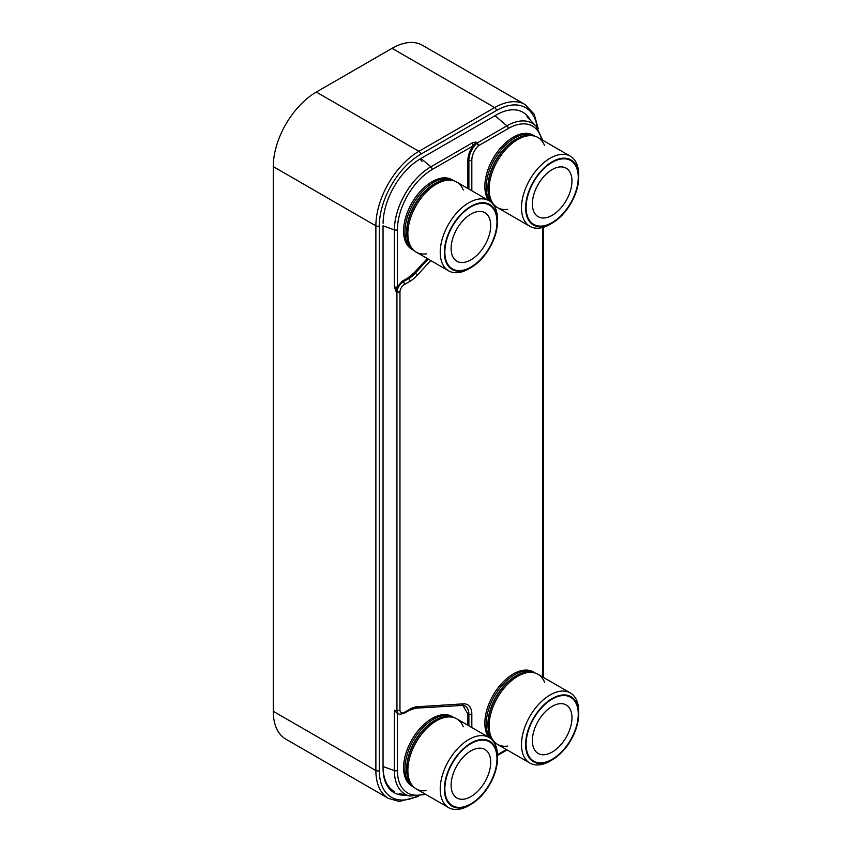 <?xml version="1.0" encoding="UTF-8"?>
<svg xmlns="http://www.w3.org/2000/svg" width="852" height="852" viewBox="0 0 852 852"><rect width="100%" height="100%" fill="white"/><g stroke="black" fill="none" stroke-linecap="round" stroke-linejoin="round"><path stroke-width="1.28" d="M392.058 48.33L494.671 107.565A60.865 35.145 -60 0 1 525.109 104.551L422.496 45.316A60.865 35.145 120 0 0 392.058 48.33L316.316 92.059A60.865 35.145 120 0 0 273.268 166.609L273.268 711.313A60.865 35.145 120 0 0 285.878 739.174L388.491 798.42A60.865 35.145 -60 0 1 375.881 770.559L375.881 225.855A2.439 1.406 0 0 0 379.321 225.855A58.437 33.739 -60 0 1 420.643 154.287L496.397 110.547A58.437 33.739 -60 0 1 537.239 127.47M425.84 794.458L409.62 796.056A51.525 29.745 -60 0 1 394.401 770.645L394.401 710.366L397.415 713.454L399.705 714.306L403.933 713.465L409.439 710.291L415.648 708.193L463.275 705.381A18.062 10.426 -60 0 1 468.888 714.349L468.888 725.829M462.849 705.307L467.886 714.019L467.886 725.254M403.933 713.465A2.439 1.406 60 0 0 404.444 712.347A6.369 3.674 120 0 1 399.961 710.28L396.947 710.579L396.947 291.916A2.439 1.406 0 0 0 399.961 291.714A2.439 1.257 -175.1 0 1 397.032 291.735L396.073 291.011A2.439 0.671 -58.6 0 0 395.978 291.288L394.401 286.9A2.439 1.406 0 0 0 397.415 286.709L396.073 291.011M394.401 710.366L396.947 710.579M428.215 259.072L415.254 273.215A22.929 13.238 -60 0 1 408.662 278.636L403.166 281.82A8.722 5.037 120 0 0 397.032 291.735L395.978 291.288M394.401 286.9L394.401 229.912L383.038 225.812L383.038 766.534A54.539 31.492 120 0 0 394.327 791.497M427.267 258.518L414.381 272.587L407.874 277.944L402.378 281.117L397.415 286.709L397.415 229.72A2.439 1.406 0 0 1 394.401 229.912A51.525 29.745 -60 0 1 430.846 166.811L471.774 143.179C474.724 142.092 476.204 141.847 476.215 142.422L477.131 143.019A2.439 1.406 60 0 1 478.462 145.724A13.675 7.892 120 0 0 471.827 160.155L471.827 190.773M476.215 142.422A2.439 0.831 123.1 0 0 475.746 142.88L476.662 143.466A16.028 9.255 120 0 0 468.888 160.378L468.888 189.08M495.63 116.277L506.94 125.808L477.131 143.019A2.439 0.831 123.1 0 0 476.662 143.466A2.439 0.895 -133.8 0 1 478.462 145.724L508.271 128.514A48.479 27.988 -60 0 1 541.606 139.611M471.774 143.179A2.439 1.406 60 0 1 473.105 145.884C469.75 150.527 468.004 155.245 467.886 160.048L467.886 188.494M475.746 142.88A16.326 9.425 120 0 0 473.105 145.884L432.177 169.516A49.15 28.382 -60 0 0 397.415 229.72M488.547 200.422A40.172 23.196 120 0 1 484.863 186.386A40.172 23.196 -60 0 1 502.392 145.958A40.172 23.196 -60 0 1 533.352 135.202L534.726 135.99A40.172 23.196 -60 0 1 535.28 136.331M489.975 201.296A40.172 23.196 120 0 1 486.236 187.184A40.172 23.196 -60 0 1 503.766 146.757A40.172 23.196 -60 0 1 534.726 135.99M493.681 205.023A40.172 23.196 120 0 0 494.554 205.577A40.172 23.196 120 0 0 495.118 205.886M516.365 138.972A40.172 23.196 -60 0 0 487.962 188.175L487.962 187.184A38.958 22.493 -60 0 1 515.503 139.472L516.365 138.972A40.172 23.196 -60 0 1 534.854 136.203M487.962 188.175A40.172 23.196 120 0 0 494.799 205.577M507.654 209.326A40.481 23.366 -60 0 1 489.123 189.101A40.481 23.366 -60 0 1 506.791 148.365A40.481 23.366 -60 0 1 537.985 137.523L570.35 156.204A40.481 23.366 120 0 0 539.156 167.045A40.481 23.366 120 0 0 521.488 207.781A40.481 23.366 120 0 0 529.869 226.312A40.481 23.366 120 0 0 550.104 224.31L552.171 223.117A37.552 21.683 120 0 0 578.732 177.12L578.732 174.735A40.481 23.366 120 0 0 570.35 156.204M544.524 145.458A40.481 23.366 -60 0 0 512.616 143.019A40.481 23.366 -60 0 0 489.123 189.101A40.481 23.366 120 0 0 497.504 207.632L529.869 226.312M578.732 177.12A37.552 21.683 120 0 0 552.171 161.784A37.552 21.683 120 0 0 525.62 207.781A37.552 21.683 120 0 0 552.171 223.117M532.372 203.884A27.999 16.167 -60 0 1 544.598 175.704A27.999 16.167 -60 0 1 566.175 168.206A27.999 16.167 -60 0 1 571.969 181.018A27.999 16.167 120 0 1 559.753 209.198A27.999 16.167 120 0 1 538.176 216.706A27.999 16.167 120 0 1 532.372 203.884M526.099 207.505A36.87 21.289 120 0 0 533.735 224.385A36.87 21.289 120 0 0 562.15 214.512A36.87 21.289 120 0 0 578.252 177.397A36.87 21.289 120 0 0 570.606 160.517A36.87 21.289 120 0 0 542.192 170.4A36.87 21.289 120 0 0 526.099 207.505M488.547 737.172A40.172 23.196 120 0 1 484.863 723.146A40.172 23.196 -60 0 1 502.392 682.708A40.172 23.196 -60 0 1 533.352 671.951L534.726 672.75A40.172 23.196 -60 0 1 535.28 673.08M489.975 738.045A40.172 23.196 120 0 1 486.236 723.934A40.172 23.196 -60 0 1 503.766 683.506A40.172 23.196 -60 0 1 534.726 672.75M493.681 741.783A40.172 23.196 120 0 0 494.554 742.326A40.172 23.196 120 0 0 495.118 742.635M516.365 675.732A40.172 23.196 -60 0 0 487.962 724.935L487.962 723.934A38.958 22.493 -60 0 1 515.503 676.222L516.365 675.732A40.172 23.196 -60 0 1 534.854 672.952M487.962 724.935A40.172 23.196 120 0 0 494.799 742.326M507.654 746.075A40.481 23.366 -60 0 1 489.123 725.851A40.481 23.366 -60 0 1 506.791 685.114A40.481 23.366 -60 0 1 537.985 674.273L570.35 692.953A40.481 23.366 120 0 0 539.156 703.805A40.481 23.366 120 0 0 521.488 744.542A40.481 23.366 120 0 0 529.869 763.062A40.481 23.366 120 0 0 550.104 761.06L552.171 759.867A37.552 21.683 120 0 0 578.732 713.869L578.732 711.484A40.481 23.366 120 0 0 570.35 692.953M544.524 682.207A40.481 23.366 -60 0 0 512.616 679.768A40.481 23.366 -60 0 0 489.123 725.851A40.481 23.366 120 0 0 497.504 744.382L529.869 763.062M578.732 713.869A37.552 21.683 120 0 0 552.171 698.544A37.552 21.683 120 0 0 525.62 744.542A37.552 21.683 120 0 0 552.171 759.867M532.372 740.633A27.999 16.167 -60 0 1 544.598 712.453A27.999 16.167 -60 0 1 566.175 704.955A27.999 16.167 -60 0 1 571.969 717.778A27.999 16.167 120 0 1 559.753 745.947A27.999 16.167 120 0 1 538.176 753.456A27.999 16.167 120 0 1 532.372 740.633M526.099 744.254A36.87 21.289 120 0 0 533.735 761.134A36.87 21.289 120 0 0 562.15 751.262A36.87 21.289 120 0 0 578.252 714.146A36.87 21.289 120 0 0 570.606 697.266A36.87 21.289 120 0 0 542.192 707.149A36.87 21.289 120 0 0 526.099 744.254M453.466 717.277A40.172 23.196 -60 0 0 422.507 728.034A40.172 23.196 -60 0 0 404.977 768.472A40.172 23.196 120 0 0 413.295 786.854L411.921 786.066A40.172 23.196 120 0 1 403.592 767.673A40.172 23.196 -60 0 1 421.133 727.246A40.172 23.196 -60 0 1 452.092 716.479L453.466 717.277A40.172 23.196 -60 0 1 454.02 717.608M413.295 786.854A40.172 23.196 120 0 0 413.859 787.163M435.106 720.259A40.172 23.196 -60 0 0 406.692 769.462L406.692 768.472A38.958 22.493 -60 0 1 434.243 720.76L435.106 720.259A40.172 23.196 -60 0 1 453.594 717.48M406.692 769.462A40.172 23.196 120 0 0 413.539 786.865M426.394 790.613A40.481 23.366 -60 0 1 407.863 770.378A40.481 23.366 -60 0 1 425.531 729.642A40.481 23.366 -60 0 1 456.715 718.8L489.091 737.491A40.481 23.366 120 0 0 457.897 748.333A40.481 23.366 120 0 0 440.228 789.069A40.481 23.366 120 0 0 448.61 807.6A40.481 23.366 120 0 0 468.845 805.587L470.911 804.394A37.552 21.683 120 0 0 497.472 758.408L497.472 756.022A40.481 23.366 120 0 0 489.091 737.491M463.264 726.745A40.481 23.366 -60 0 0 431.357 724.296A40.481 23.366 -60 0 0 407.863 770.378A40.481 23.366 120 0 0 416.245 788.909L448.61 807.6M497.472 758.408A37.552 21.683 120 0 0 470.911 743.072A37.552 21.683 120 0 0 444.361 789.069A37.552 21.683 120 0 0 470.911 804.394M451.113 785.161A27.999 16.167 -60 0 1 463.339 756.991A27.999 16.167 -60 0 1 484.916 749.483A27.999 16.167 -60 0 1 490.709 762.306A27.999 16.167 120 0 1 478.494 790.486A27.999 16.167 120 0 1 456.917 797.983A27.999 16.167 120 0 1 451.113 785.161M444.84 788.792A36.87 21.289 120 0 0 452.476 805.673A36.87 21.289 120 0 0 480.89 795.789A36.87 21.289 120 0 0 496.982 758.685A36.87 21.289 120 0 0 489.346 741.804A36.87 21.289 120 0 0 460.932 751.677A36.87 21.289 120 0 0 444.84 788.792M453.466 180.528A40.172 23.196 -60 0 0 422.507 191.285A40.172 23.196 -60 0 0 404.977 231.712A40.172 23.196 120 0 0 413.295 250.105L411.921 249.306A40.172 23.196 120 0 1 403.592 230.924A40.172 23.196 -60 0 1 421.133 190.486A40.172 23.196 -60 0 1 452.092 179.729L453.466 180.528A40.172 23.196 -60 0 1 454.02 180.858M413.295 250.105A40.172 23.196 120 0 0 413.859 250.413M435.106 183.51A40.172 23.196 -60 0 0 406.692 232.713L406.692 231.712A38.958 22.493 -60 0 1 434.243 184L435.106 183.51A40.172 23.196 -60 0 1 453.594 180.73M406.692 232.713A40.172 23.196 120 0 0 413.539 250.105M426.394 253.853A40.481 23.366 -60 0 1 407.863 233.629A40.481 23.366 -60 0 1 425.531 192.893A40.481 23.366 -60 0 1 456.715 182.051L489.091 200.731A40.481 23.366 120 0 0 457.897 211.584A40.481 23.366 120 0 0 440.228 252.32A40.481 23.366 120 0 0 448.61 270.84A40.481 23.366 120 0 0 468.845 268.838L470.911 267.645A37.552 21.683 120 0 0 497.472 221.648L497.472 219.262A40.481 23.366 120 0 0 489.091 200.731M463.264 189.985A40.481 23.366 -60 0 0 431.357 187.546A40.481 23.366 -60 0 0 407.863 233.629A40.481 23.366 120 0 0 416.245 252.16L448.61 270.84M497.472 221.648A37.552 21.683 120 0 0 470.911 206.322A37.552 21.683 120 0 0 444.361 252.32A37.552 21.683 120 0 0 470.911 267.645M451.113 248.411A27.999 16.167 -60 0 1 463.339 220.231A27.999 16.167 -60 0 1 484.916 212.734A27.999 16.167 -60 0 1 490.709 225.556A27.999 16.167 120 0 1 478.494 253.726A27.999 16.167 120 0 1 456.917 261.234A27.999 16.167 120 0 1 451.113 248.411M444.84 252.032A36.87 21.289 120 0 0 452.476 268.912A36.87 21.289 120 0 0 480.89 259.04A36.87 21.289 120 0 0 496.982 221.925A36.87 21.289 120 0 0 489.346 205.044A36.87 21.289 120 0 0 460.932 214.928A36.87 21.289 120 0 0 444.84 252.032M405.765 795.086A53.09 30.651 -60 0 1 383.102 769.111M421.974 161.347A2.439 1.406 60 0 1 420.643 158.642L496.397 114.903A53.09 30.651 -60 0 1 530.455 120.366M383.102 223.224A53.09 30.651 -60 0 1 420.643 158.642M416.308 796.652A58.437 33.739 -60 0 1 379.321 770.559L379.321 225.855M316.316 92.059L418.918 151.305L494.671 107.565A2.439 1.406 60 0 1 496.397 110.547M273.268 166.609L375.881 225.855A60.865 35.145 -60 0 1 418.918 151.305A2.439 1.406 60 0 1 420.643 154.287M273.268 711.313L375.881 770.559A2.439 1.406 0 0 0 379.321 770.559M424.807 793.851A49.15 28.382 -60 0 1 397.415 770.442L397.415 713.454M397.021 710.589A8.722 5.037 120 0 0 399.705 714.306M399.961 710.28L399.961 291.714A6.369 3.674 120 0 1 404.444 284.472A2.439 1.406 -120 0 0 403.166 281.82L402.378 281.117M430.75 260.531L417.214 275.313A25.283 14.601 -60 0 1 409.94 281.298L404.444 284.472M542.554 227.495L542.554 676.914M506.376 749.504L497.44 754.67M404.444 712.347L409.94 709.173A25.283 14.601 -60 0 1 417.214 706.766L463.264 703.848A20.416 11.79 -60 0 1 471.827 714.125L471.827 727.523M397.415 770.442A2.439 1.406 0 0 1 394.401 770.645L383.038 766.534M421.602 159.015L430.846 166.811A2.439 1.406 60 0 1 432.177 169.516M508.271 128.514A2.439 1.406 60 0 0 506.94 125.808A50.854 29.362 -60 0 1 536.164 126.266L526.983 116.767M471.827 160.155A2.439 1.406 180 0 1 468.888 160.378L467.886 160.048M417.214 275.313A2.439 0.714 -137.5 0 0 415.254 273.215L414.381 272.587M409.94 281.298A2.439 1.406 -120 0 0 408.662 278.636L407.874 277.944M471.827 714.125A2.439 1.406 180 0 1 468.888 714.349L467.886 714.019M461.965 705.243A18.062 10.426 -60 0 1 463.275 705.381M463.264 703.848A2.439 1.853 86.4 0 1 461.699 705.286M417.214 706.766A2.439 1.853 86.4 0 1 415.648 708.193M409.94 709.173A2.439 1.406 60 0 1 409.439 710.291M538.23 128.769L534.172 114.157L525.109 104.551M418.502 796.428L399.247 801.455L388.491 798.42M409.62 796.056L399.141 793.436M507.089 749.92L497.462 755.479M543.267 227.303L543.267 677.319M542.692 140.239L536.164 126.266M494.554 205.577L493.734 205.108M494.554 742.326L493.734 741.858"/></g></svg>

